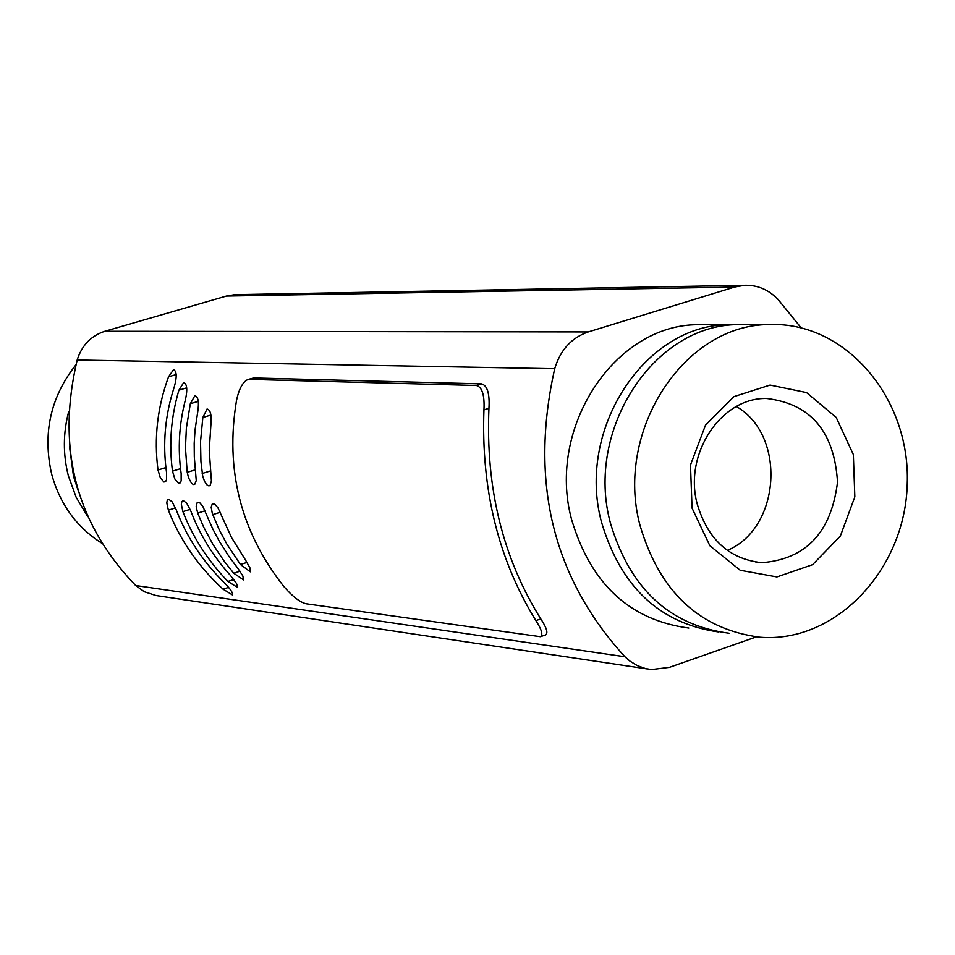 <?xml version="1.0" encoding="UTF-8"?>
<svg xmlns="http://www.w3.org/2000/svg" width="955" height="955" viewBox="0 0 955 955"><rect width="100%" height="100%" fill="white"/><g stroke="black" fill="none" stroke-linecap="round" stroke-linejoin="round"><path stroke-width="1.43" d="M718.423 631.935C659.619 623.46 620.631 586.836 601.483 522.063C576.163 429.058 645.258 324.342 729.19 324.652L737.761 324.664M729.059 633.237C669.395 625.31 629.823 588.507 610.352 522.827C584.961 429.452 654.271 324.33 738.43 324.628L746.344 324.616M640.017 525.393C614.387 430.789 684.377 324.258 769.312 324.581C845.509 321.393 910.521 398.08 907.25 483.827C905.316 569.598 835.721 643.527 759.822 637.212C699.609 629.214 659.666 591.945 640.017 525.393M692.053 508.12L690.489 464.99L705.506 425.13L733.989 396.612L770.088 385.068L806.533 392.565L836.174 417.395L853.352 454.568L854.832 496.839L840.34 536.077L812.598 564.668L776.916 576.939L740.221 570.266L709.863 545.735L692.053 508.12M697.138 503.727C683.637 453.577 721.347 397.185 766.746 398.498C810.759 403.798 834.348 431.66 837.523 482.108C831.292 532.353 806.032 559.224 761.756 562.698C729.19 559.081 707.655 539.42 697.138 503.727M727.316 550.402C780.796 528.199 786.61 435.241 736.365 406.52M688.818 628.044C629.894 620.213 590.811 584.018 571.579 519.472C546.511 427.709 614.901 324.413 698.033 324.712L705.864 324.688M756.336 636.889L669.515 667.318L651.501 669.562L645.246 668.488L637.26 665.587L629.882 661.087L624.916 656.754L135.694 585.534L144.36 591.754L156.035 595.538L647.024 668.894M801.054 327.744L778.098 299.488C768.608 289.651 757.446 284.924 744.602 285.294L234.727 294.677L226.395 296.062L104.859 331.278C91.023 335.79 81.796 345.364 77.176 359.999L554.712 368.714C560.334 349.972 571.508 337.712 588.256 331.934L734.61 287.049L744.602 285.294M554.712 368.714C529.345 481.714 552.754 577.739 624.916 656.754M78.107 490.416L73.499 476.294L69.476 446.236M87.729 516.631L76.161 497.292L68.366 475.853C62.923 454.449 63.042 433.009 68.712 411.545M101.493 543.001C76.615 527.148 60.034 504.288 51.725 474.408C42.39 433.666 50.436 397.161 75.851 364.894M135.694 585.534C75.839 523.292 56.333 448.122 77.176 359.999M236.78 294.641L234.727 294.677M248.933 379.374L247.799 379.541C242.749 381.976 239.001 388.912 236.53 400.36C224.95 469.776 240.756 531.851 283.933 586.621C292.505 596.433 299.834 602.139 305.91 603.739L540.423 636.699C543.228 634.956 541.712 629.584 535.874 620.595C498.379 559.678 481.069 489.426 483.946 409.85C484.686 395.322 482.203 387.205 476.485 385.498L248.933 379.374L253.684 377.953L481.666 383.886C487.384 385.617 489.808 393.747 488.948 408.286C485.558 487.981 502.843 558.198 540.817 618.924C546.726 627.865 548.301 633.213 545.52 634.956L540.423 636.699M247.787 379.541L253.684 377.953M224.353 582.801C202.639 561.301 186.535 536.817 176.042 509.349L172.103 501.817L168.689 499.238L167.28 500.229L166.791 502.915L168.355 510.161C180.101 540.16 198.33 566.506 223.04 589.175L232.375 594.893C233.223 593.151 230.549 589.116 224.353 582.801M237.676 568.058L229.248 556.872L219.28 541.246L212.822 529.058L202.854 506.448L199.738 502.712L197.267 502.294L196.169 506.675L197.697 513.121L203.511 526.79L212.953 544.446L224.21 561.265L233.736 573.227L243.561 579.912L242.833 575.925L237.676 568.058M245.519 560.048L231.552 537.593L217.991 507.917L214.839 504.145L212.332 503.727L211.174 507.236L212.332 513.527L219.101 529.488L226.741 543.908L240.445 564.512L250.306 571.83L249.983 567.915L245.519 560.048M230.621 575.65C213.001 556.132 199.702 534.525 190.725 510.83L186.738 503.213L183.276 500.623L181.844 501.614L181.343 504.324L182.906 511.629C192.922 537.462 207.927 560.728 227.935 581.452L237.688 587.54L236.518 583.481L230.621 575.65M178.907 390.177C170.993 416.953 168.856 443.944 172.497 471.149L174.896 479.112L178.49 483.242L180.209 482.86L181.163 480.843L181.152 473.549C177.642 448.707 179.086 424.02 185.485 399.488C187.646 389.449 187.037 383.815 183.67 382.585L178.907 390.177L186.691 387.837M202.842 417.49L200.526 441.556L200.932 461.599L202.735 476.318L204.645 481.595L207.116 485.033L208.906 485.916L210.124 485.403L211.425 481.01L209.241 450.354L210.912 424.641C211.771 415.043 210.494 409.838 207.068 409.003L202.842 417.49L210.912 415.043M190.332 403.726L186.368 428.174L185.461 447.883L187.216 472.319L188.589 477.882L191.442 483.099L193.292 484.519L194.713 484.388L196.253 480.616L194.307 456.86L194.187 443.359L195.059 429.846L197.721 411.951C199.225 402.139 198.258 396.719 194.844 395.692L190.332 403.726L198.27 401.339M168.546 376.807C157.36 407.308 153.851 438.369 158.005 470.003L160.38 477.894L163.914 482L165.621 481.618L166.552 479.625L166.528 472.379C162.517 443.562 165.072 415.174 174.192 387.229C177.057 376.998 176.83 371.137 173.524 369.657L168.546 376.807L176.186 374.551M535.874 620.595L540.817 618.924M483.946 409.85L488.948 408.286M476.485 385.498L481.666 383.886M226.395 296.062L734.61 287.049M588.256 331.934L104.859 331.278M190.152 509.361L182.906 511.629M220.211 512.286L212.738 514.638M205.062 510.806L197.697 513.121M175.481 507.929L168.355 510.161M165.884 467.58L158.005 470.003M195.369 469.8L187.216 472.319M210.47 470.934L202.185 473.501M180.507 468.69L172.497 471.149M233.856 579.542L227.935 581.452M247.082 562.388L240.445 564.512M240.015 571.209L233.736 573.227M228.567 587.397L223.04 589.175M769.312 324.581L738.43 324.628M761.756 562.698L755.883 562.125M729.19 324.652L698.033 324.712"/></g></svg>
